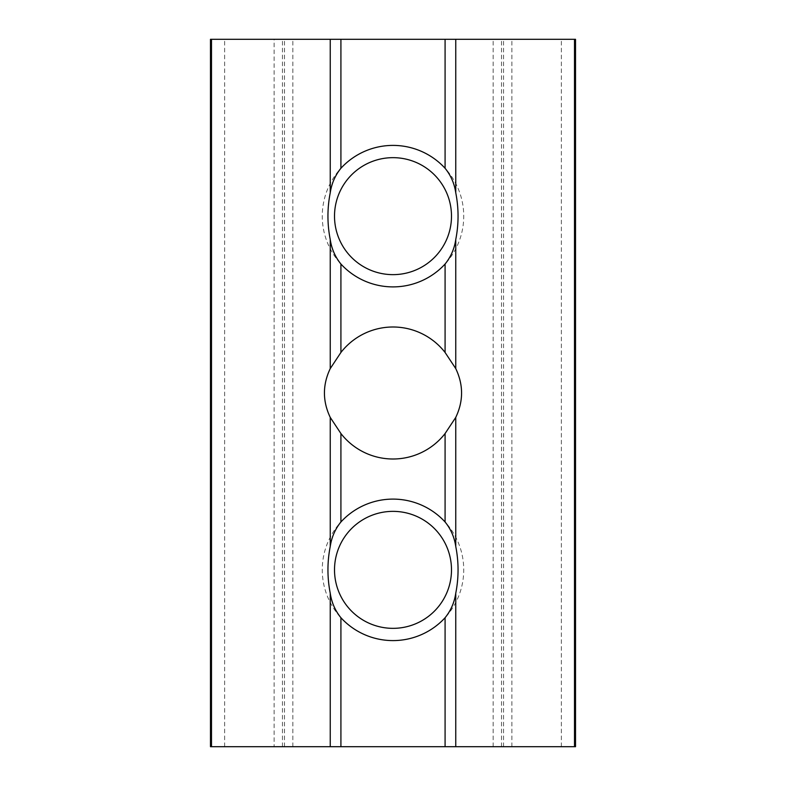 <?xml version="1.0" encoding="UTF-8"?>
<svg xmlns="http://www.w3.org/2000/svg" width="786" height="786" viewBox="0 0 786 786"><rect width="100%" height="100%" fill="white"/><g stroke="black" fill="none" stroke-linecap="round" stroke-linejoin="round"><path stroke-width="0.59" stroke-dasharray="3.93 2.95" d="M210.481 39.3L575.519 39.3M210.481 746.7L274.108 746.7L274.108 39.3M575.519 746.7L274.108 746.7M393 499.11A70.74 70.74 0 0 1 454.259 605.22A70.74 70.74 0 0 1 331.741 605.22A70.74 70.74 0 0 1 393 499.11M393 145.41A70.74 70.74 0 0 1 454.259 251.52A70.74 70.74 0 0 1 331.741 251.52A70.74 70.74 0 0 1 393 145.41M393 157.662A58.488 58.488 0 0 1 443.648 245.389A58.488 58.488 0 0 1 342.352 245.389A58.488 58.488 0 0 1 393 157.662M393 511.362A58.488 58.488 0 0 1 443.648 599.089A58.488 58.488 0 0 1 342.352 599.089A58.488 58.488 0 0 1 393 511.362M224.629 746.7L224.629 39.3M282.469 746.7L282.469 39.3M284.483 746.7L284.483 39.3M292.844 746.7L292.844 39.3M493.156 746.7L493.156 39.3M501.517 746.7L501.517 39.3M503.531 746.7L503.531 39.3M511.892 746.7L511.892 39.3M561.371 746.7L561.371 39.3"/><path stroke-width="1.18" d="M455.752 417.415L445.082 433.538A65.995 65.995 0 0 1 340.918 433.538L330.248 417.415C322.496 401.135 322.496 384.865 330.248 368.585L340.918 352.462A65.995 65.995 0 0 1 445.082 352.462L455.752 368.585C463.504 384.865 463.504 401.135 455.752 417.415L455.752 546.447C454.406 537.251 450.85 529.096 445.082 521.973L445.082 433.538M445.082 521.973A70.74 70.74 0 0 0 340.918 521.973C335.16 529.076 331.604 537.241 330.248 546.447C327.182 562.029 327.182 577.631 330.248 593.253C331.594 602.449 335.15 610.604 340.918 617.727A70.74 70.74 0 0 0 445.082 617.727C450.84 610.624 454.396 602.459 455.752 593.253C458.818 577.671 458.818 562.069 455.752 546.447M445.082 168.273A70.74 70.74 0 0 0 340.918 168.273C335.16 175.376 331.604 183.541 330.248 192.747C327.182 208.329 327.182 223.931 330.248 239.553C331.594 248.749 335.15 256.904 340.918 264.027A70.74 70.74 0 0 0 445.082 264.027C450.84 256.924 454.396 248.759 455.752 239.553C458.818 223.971 458.818 208.369 455.752 192.747C454.406 183.551 450.85 175.396 445.082 168.273L445.082 39.3L210.481 39.3L210.481 746.7L211.493 746.7L211.493 39.3M574.507 746.7L574.507 39.3L575.519 39.3L575.519 746.7L211.493 746.7M574.507 39.3L445.082 39.3M436.063 255.735A58.488 58.488 0 0 1 339.444 239.661A58.488 58.488 0 0 1 393 157.662A58.488 58.488 0 0 1 436.063 255.735M436.063 609.435A58.488 58.488 0 0 1 339.444 593.361A58.488 58.488 0 0 1 393 511.362A58.488 58.488 0 0 1 436.063 609.435M340.918 521.973L340.918 433.538M330.248 546.447L330.248 417.415M330.248 368.585L330.248 239.553M330.248 192.747L330.248 39.3M330.248 746.7L330.248 593.253M455.752 368.585L455.752 239.553M455.752 746.7L455.752 593.253M455.752 192.747L455.752 39.3M445.082 352.462L445.082 264.027M445.082 746.7L445.082 617.727M340.918 746.7L340.918 617.727M340.918 352.462L340.918 264.027M340.918 168.273L340.918 39.3"/></g></svg>
